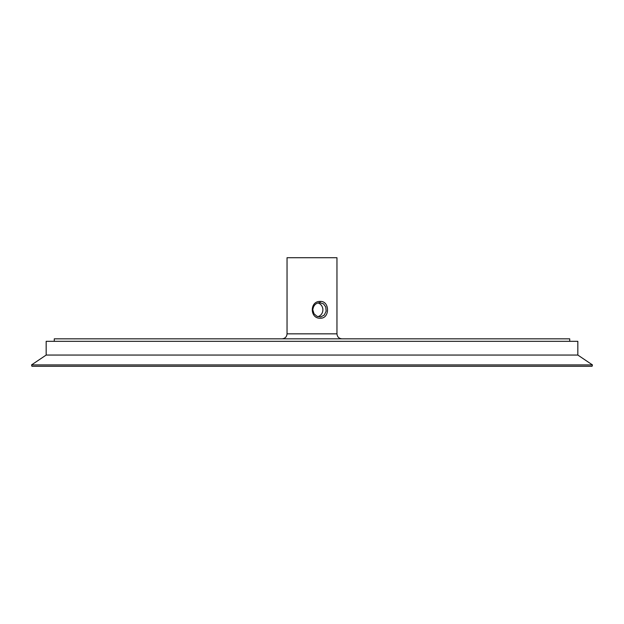 <?xml version="1.0" encoding="UTF-8"?>
<svg xmlns="http://www.w3.org/2000/svg" width="624" height="624" viewBox="0 0 624 624"><rect width="100%" height="100%" fill="white"/><g stroke="black" fill="none" stroke-linecap="round" stroke-linejoin="round"><path stroke-width="0.94" d="M319.87 302.671L323.552 303.911L325.759 306.961L326.157 311.158L324.285 315.058L320.806 316.891L316.992 316.306L314.005 313.747L312.788 309.816C313.459 305.323 315.814 302.944 319.87 302.671L320.284 301.431C309.527 300.893 309.699 318.926 320.424 318.201C329.956 318.568 329.846 300.877 320.284 301.431M317.99 316.68A7.145 6.739 90 0 0 322.881 309.816A7.145 6.739 90 0 0 317.99 302.952M336.96 333.84L287.04 333.84L287.04 257.712L336.96 257.712L336.96 333.84C337.256 336.874 338.918 338.536 341.952 338.832M576.17 366.288L219.024 366.288M31.941 366.288L592.059 366.288L592.472 364.923L31.528 364.923L31.941 366.288M31.528 364.923L46.168 355.056L577.832 355.056L592.472 364.923M46.168 355.056L46.168 341.328L577.832 341.328L577.832 355.056M54.28 341.328L54.28 338.832L569.72 338.832L569.72 341.328M287.04 333.84C286.744 336.874 285.082 338.536 282.048 338.832"/></g></svg>
